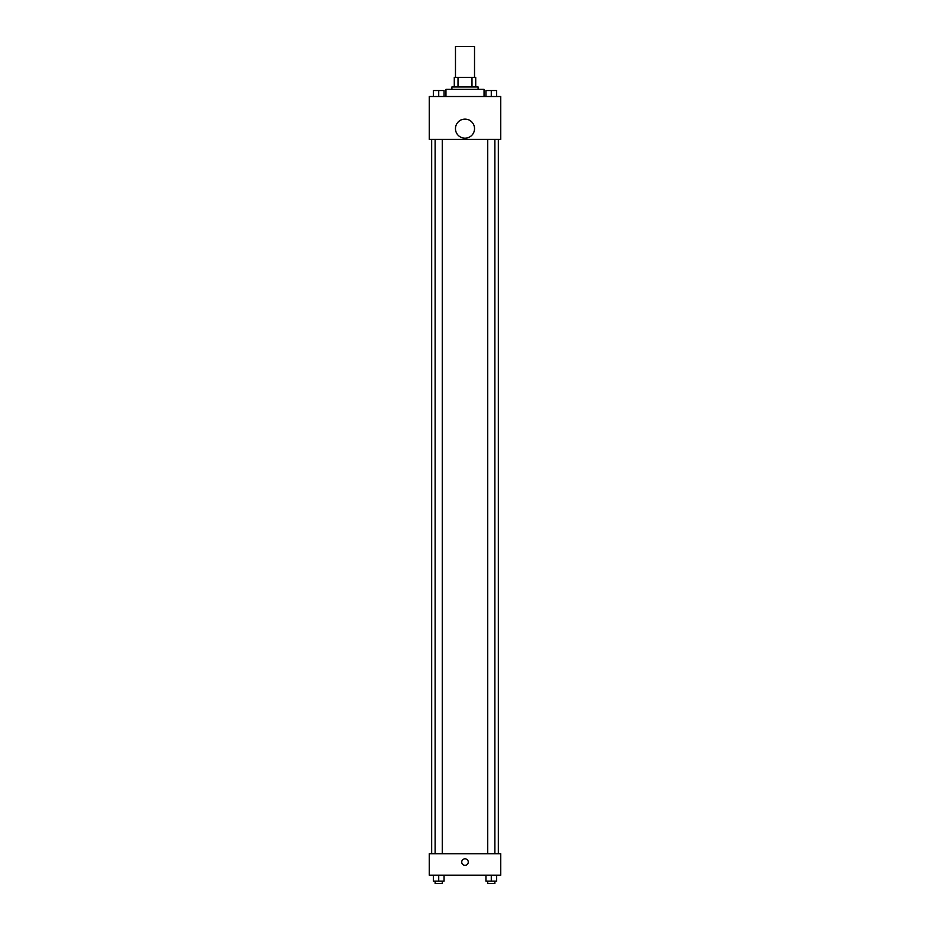 <?xml version="1.0" encoding="UTF-8"?>
<svg xmlns="http://www.w3.org/2000/svg" width="930" height="930" viewBox="0 0 930 930"><rect width="100%" height="100%" fill="white"/><g stroke="black" fill="none" stroke-linecap="round" stroke-linejoin="round"><path stroke-width="1.4" d="M474.521 77.457L474.521 46.5L455.479 46.5L455.479 77.457M458.013 86.978L458.013 77.457L454.282 77.457L454.282 86.978L454.282 77.457M458.013 77.457L475.718 77.457L475.718 86.978M471.987 86.978L471.987 77.457M451.899 89.361L451.899 86.978L478.101 86.978L478.101 89.361M484.053 96.511L484.053 89.361L445.947 89.361L445.947 96.511M429.276 96.511L500.724 96.511L500.724 139.372L429.276 139.372L429.276 96.511M465 138.175A9.521 9.521 0 0 1 456.746 123.888A9.521 9.521 0 0 1 473.254 123.888A9.521 9.521 0 0 1 465 138.175M429.276 853.74L500.724 853.74L500.724 875.165L429.276 875.165L429.276 853.74M465 865.342A3.278 3.278 0 0 1 462.164 860.436A3.278 3.278 0 0 1 467.837 860.436A3.278 3.278 0 0 1 465 865.342M485.937 875.165L485.937 881.117L496.643 881.117L496.643 875.165L496.643 881.117M491.284 881.117L491.284 875.165M494.865 881.117L494.865 883.5L487.715 883.5L487.715 881.117M433.357 875.165L433.357 881.117L444.063 881.117L444.063 875.165L444.063 881.117M438.716 881.117L438.716 875.165M442.285 881.117L442.285 883.5L435.135 883.5L435.135 881.117M485.937 96.511L485.937 90.547L496.643 90.547L496.643 96.511L496.643 90.547M491.284 96.511L491.284 90.547L487.715 90.535M494.865 90.547L491.284 90.535M433.357 96.511L433.357 90.547L444.063 90.547L444.063 96.511L444.063 90.547M438.716 96.511L438.716 90.547L435.135 90.535M442.285 90.547L438.716 90.535M498.341 853.74L498.341 139.372M431.66 853.74L431.66 139.372M487.715 139.372L487.715 853.74M494.865 139.372L494.865 853.74M442.285 853.74L442.285 139.372M435.135 853.74L435.135 139.372"/></g></svg>
